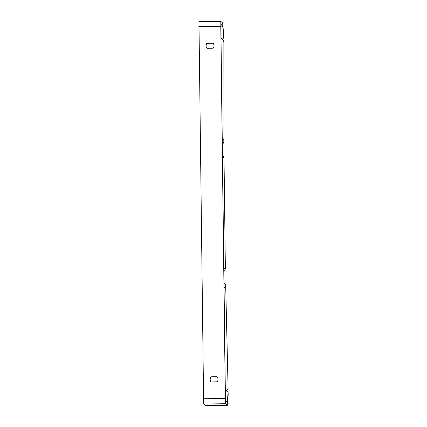 <?xml version="1.0" encoding="UTF-8"?>
<svg xmlns="http://www.w3.org/2000/svg" width="427" height="427" viewBox="0 0 427 427"><rect width="100%" height="100%" fill="white"/><g stroke="black" fill="none" stroke-linecap="round" stroke-linejoin="round"><path stroke-width="0.64" d="M205.483 405.645L227.313 405.351L228.173 394.815L228.093 392.13L227.281 402.437L225.445 400.814L225.333 398.556L220.786 26.378L220.844 24.264L222.68 25.892L223.764 37.875L223.78 35.276L222.643 22.978L220.812 21.355L198.955 21.644L220.796 21.355M217.092 376.811L211.178 376.892A3.646 3.64 -48.5 0 0 211.146 381.893M207.068 48.315A3.646 3.64 131.5 0 1 207.106 43.314L213.02 43.234M212.918 43.138A3.646 3.64 131.5 0 1 212.982 48.235L207.052 48.315A3.646 3.64 131.5 0 1 206.994 43.218L212.918 43.138M218.069 379.245A3.646 3.64 -48.5 0 0 216.996 376.71L211.066 376.79A3.646 3.64 -48.5 0 0 211.13 381.893L217.06 381.807A3.646 3.64 -48.5 0 0 218.069 379.245M203.636 404.022L225.483 403.728L227.313 405.351L205.478 405.65L203.636 404.022L198.955 21.644M225.483 403.728L220.802 21.35M222.435 39.017L223.764 37.875M228.093 392.13L226.502 391.015M206.113 45.486L206.108 46.116M220.94 38.713A10.931 4.964 -0 0 1 223.865 42.092L223.257 40.021L220.93 37.918M223.865 42.092L223.929 141.129A10.931 4.964 180 0 0 222.157 138.423M203.375 398.749L225.221 398.455M198.827 26.57L220.674 26.277M220.786 26.154L222.718 26.127M220.786 25.914L222.68 25.892M223.748 268.615A10.931 0.379 -0.7 0 1 225.36 268.78A10.931 0.379 -0.7 0 1 225.371 268.796L224.896 270.045L223.775 270.659M225.371 268.796L224.01 157.723A10.931 0.379 179.3 0 0 224.004 157.707A10.931 0.379 179.3 0 0 222.392 157.542M225.242 390.924A10.931 4.27 -1.3 0 0 228.093 387.951L225.696 285.668A10.931 4.27 178.7 0 1 223.983 288.033M223.929 141.129L223.321 143.2L222.232 144.454M224.01 157.723L223.39 156.367L222.371 155.898M225.696 285.668L225.056 283.784L223.919 282.647M228.093 387.951L227.543 389.867L225.253 391.837"/></g></svg>
